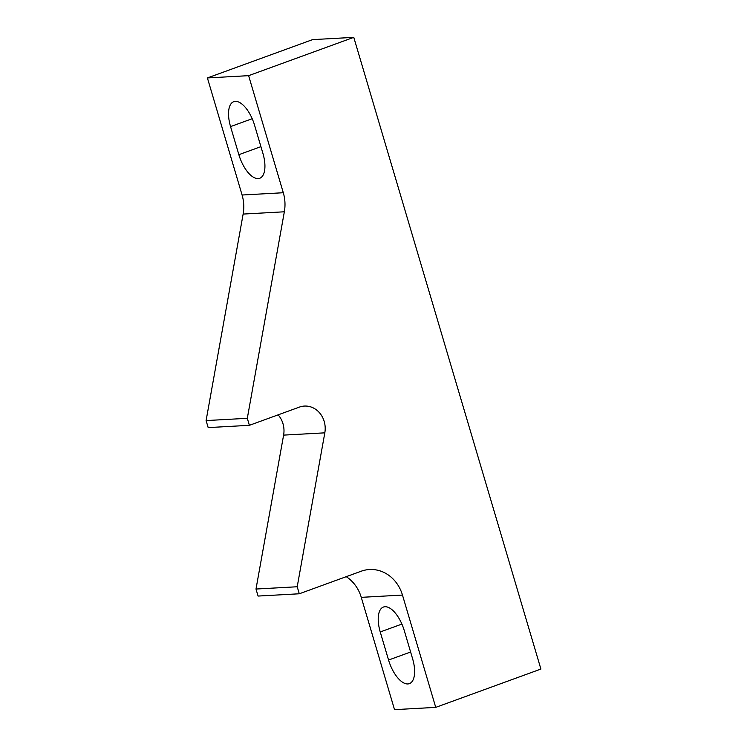<?xml version="1.0" encoding="UTF-8"?>
<svg xmlns="http://www.w3.org/2000/svg" width="747" height="747" viewBox="0 0 747 747"><rect width="100%" height="100%" fill="white"/><g stroke="black" fill="none" stroke-linecap="round" stroke-linejoin="round"><path stroke-width="1.12" d="M407.853 683.944A25.809 11.625 -110 0 0 409.412 683.626A25.809 11.625 -110 0 0 412.596 658.714L404.286 630.636A25.809 11.625 -110 0 0 383.426 607.05A25.809 11.625 -110 0 0 380.242 631.962L388.561 660.04A25.809 11.625 -110 0 0 407.853 683.944M258.163 178.58A25.809 11.625 -110 0 0 259.723 178.262A25.809 11.625 -110 0 0 262.907 153.35L254.587 125.272A25.809 11.625 -110 0 0 233.736 101.685A25.809 11.625 -110 0 0 230.552 126.598L238.863 154.676A25.809 11.625 -110 0 0 258.163 178.58M435.734 707.372L540.903 669.06L353.779 37.35L312.573 39.628L207.405 77.94L242.084 195.014A36.874 32.616 -93.2 0 1 243.139 214.072L206.097 420.58L208.18 427.601L249.386 425.323L299.388 407.106A22.121 19.571 -93.2 0 1 304.402 406.069A22.121 19.571 -93.2 0 1 324.814 432.84L297.213 586.759L255.997 589.038L258.079 596.059L299.286 593.781L361.146 571.24A36.874 32.616 -93.2 0 1 369.504 569.522A36.874 32.616 -93.2 0 1 402.474 595.07L435.734 707.372L394.528 709.65L361.268 597.348A36.874 32.616 -93.2 0 0 346.235 576.675M353.779 37.35L248.62 75.662L207.405 77.94M248.62 75.662L283.3 192.735A36.874 32.616 -93.2 0 1 284.346 211.793L247.313 418.301L206.097 420.58M247.313 418.301L249.386 425.323M278.117 414.856A22.121 19.571 -93.2 0 1 283.608 435.118L255.997 589.038M297.213 586.759L299.286 593.781M283.3 192.735L242.084 195.014M284.346 211.793L243.139 214.072M324.814 432.84L283.608 435.118M402.474 595.07L361.268 597.348M252.197 118.717L230.552 126.598M260.918 146.645L238.863 154.676M410.617 652.01L388.561 660.04M401.895 624.081L380.242 631.962"/></g></svg>
